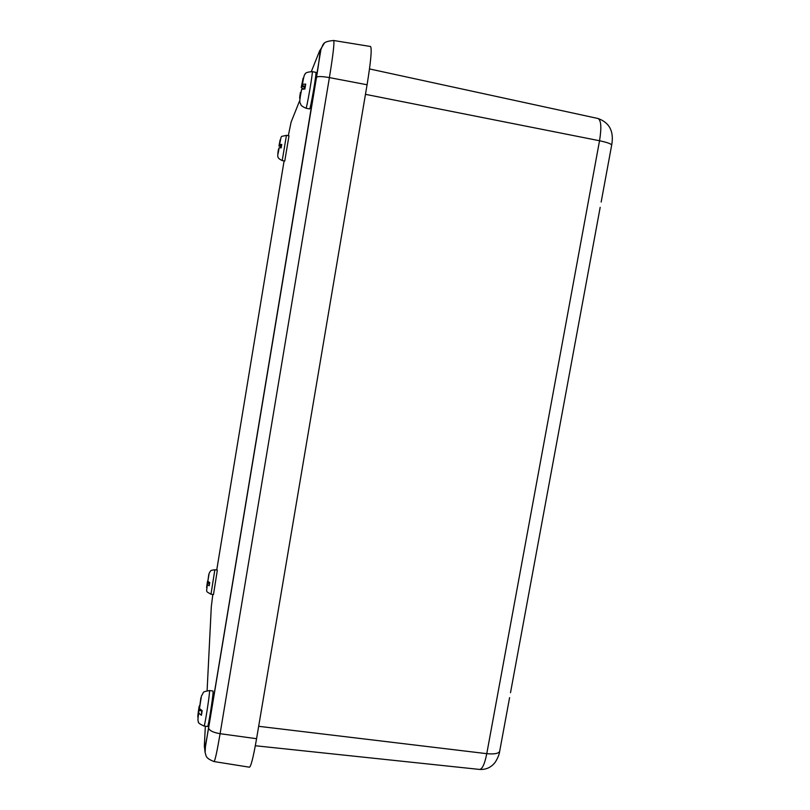<?xml version="1.0" encoding="UTF-8"?>
<svg xmlns="http://www.w3.org/2000/svg" width="810" height="810" viewBox="0 0 810 810"><rect width="100%" height="100%" fill="white"/><g stroke="black" fill="none" stroke-linecap="round" stroke-linejoin="round"><path stroke-width="1.21" d="M249.429 767.192L249.46 767.202C251.029 766.422 253.398 756.925 256.567 738.71L367.082 84.766C370.889 61.287 372.033 48.529 370.514 46.504L370.484 46.494M282.214 160.562L286.446 135.331L288.998 135.807L284.755 161.038L282.214 160.562C274.965 157.201 278.61 154.963 279.005 147.876L277.87 153.495L278.397 149.415C277.496 155.591 277.678 155.105 278.974 147.916M281.272 145.911L280.776 146.853L278.964 146.013L280.068 140.413L279.318 145.071L279.561 144.474L281.738 144.423L280.959 147.815M279.005 147.876L281.181 147.835L281.738 144.423M280.776 146.853L280.625 147.785M279.318 145.071L281.343 145.456L279.318 145.071M281.151 145.901L280.837 147.805M210.985 594.226L214.852 569.754L217.343 570.108L213.486 594.581L210.985 594.226C205.132 590.733 206.702 592.849 207.299 584.567L207.846 580.821M207.826 581.246L208.777 574.472L207.826 581.337L209.739 582.542L209.213 585.772L207.299 584.567M209.537 582.471L209.213 585.772M204.069 726.043C204.616 727.127 209.436 696.701 209.547 691.487L209.486 690.555L213.01 691.011L213.091 691.953C213.04 697.167 208.221 727.572 207.623 726.489L204.069 726.043C199.655 724.029 197.812 722.652 198.521 721.902C197.721 721.295 197.792 718.369 198.744 713.134L198.885 710.34L197.934 715.372L199.675 705.459M199.473 708.304L200.89 697.754L199.483 708.537L202.176 710.714L201.417 715.281L198.744 713.134M198.794 710.147L201.72 710.522L201.417 715.281M305.957 108.216C306.656 109.451 313.278 70.875 312.235 71.634L315.89 72.353C317.004 71.604 310.351 110.16 309.592 108.915L305.957 108.216C299.568 105.371 301.391 104.733 300.145 102.991C299.396 102.435 299.902 97.868 301.664 89.302L299.791 97.969L300.409 92.522M303.385 88.978L301.219 87.591L303.021 78.985L301.948 85.657L302.484 84.372L305.694 84.078L304.408 88.989M301.664 89.302L304.874 89.019L305.694 84.078M304.722 87.146L303.75 88.978M304.479 87.136L304.165 88.989M601.162 202.054L611.58 145.638C612.33 144.251 608.31 142.621 599.532 140.748C601.668 127.575 601.152 120.153 597.982 118.493C609.515 122.583 614.091 131.402 611.702 144.96M365.462 94.335L599.532 140.748L486.769 753.664C495.406 754.454 499.77 753.32 499.861 750.273L509.591 697.643M499.598 751.65C499.325 754.272 497.947 757.674 495.487 761.856C491.518 767.283 486.213 769.814 479.56 769.429C482.315 769.186 484.714 763.931 486.769 753.664L258.663 726.307M205.335 726.206L204.353 745.909C204.312 750.809 205.74 744.815 208.636 727.917L316.507 77.304C319.231 61.155 320.811 47.081 319.464 51.243L311.354 71.513M299.811 100.349L291.104 122.118L288.32 135.675M284.087 160.906L216.736 570.017M212.827 594.489L211.299 606.731L207.107 690.646M324.202 43.416L319.464 51.243M316.507 77.304L316.629 77.132C318.259 76.241 322.512 76.403 329.397 77.608C333.113 54.746 334.54 42.383 333.69 40.5L370.514 46.504M208.636 727.917L208.666 728.301C209.679 730.782 213.486 732.574 220.097 733.688L329.397 77.608L367.082 84.766M204.353 745.909L205.011 751.801M214.012 761.562L214.022 761.562C215.065 760.732 217.09 751.447 220.097 733.688L256.567 738.71M278.964 146.013L280.139 139.816L279.531 144.514M279.167 145.466L281.283 145.861M207.289 584.466C206.327 589.721 206.398 588.637 207.512 581.215M209.496 582.694L207.431 582.41M209.365 583.524L207.37 583.24L209.365 583.544M198.723 712.851C197.235 721.862 197.701 715.078 199.159 706.29M199.543 708.75L198.997 708.679M198.885 710.41L201.72 710.765M301.219 87.591L303.102 78.195L302.393 84.493M301.583 89.414C299.983 99.154 298.829 102.019 300.419 92.431M301.948 85.657L304.874 86.224L301.958 85.647M301.644 86.457L304.732 87.065M510.502 692.702L600.19 207.319M597.982 118.493L369.502 68.931M479.56 769.429L255.332 745.747M249.46 767.202L214.022 761.562C204.667 757.806 206.54 755.821 205.112 752.723L205.436 746.698L320.973 49.228C323.605 44.317 321.904 41.563 333.69 40.5M286.446 135.331C279.693 137.214 281.91 134.257 279.561 144.474M214.852 569.754C209.324 570.503 211.066 570.756 209.193 573.126L207.826 581.337M209.486 690.555C201.174 692.185 204.596 691.548 201.477 695.861L199.483 708.537M198.885 710.34L201.731 710.704M312.235 71.634C307.547 72.019 305.289 72.758 305.481 73.832C304.55 73.548 303.558 77.061 302.484 84.372"/></g></svg>
